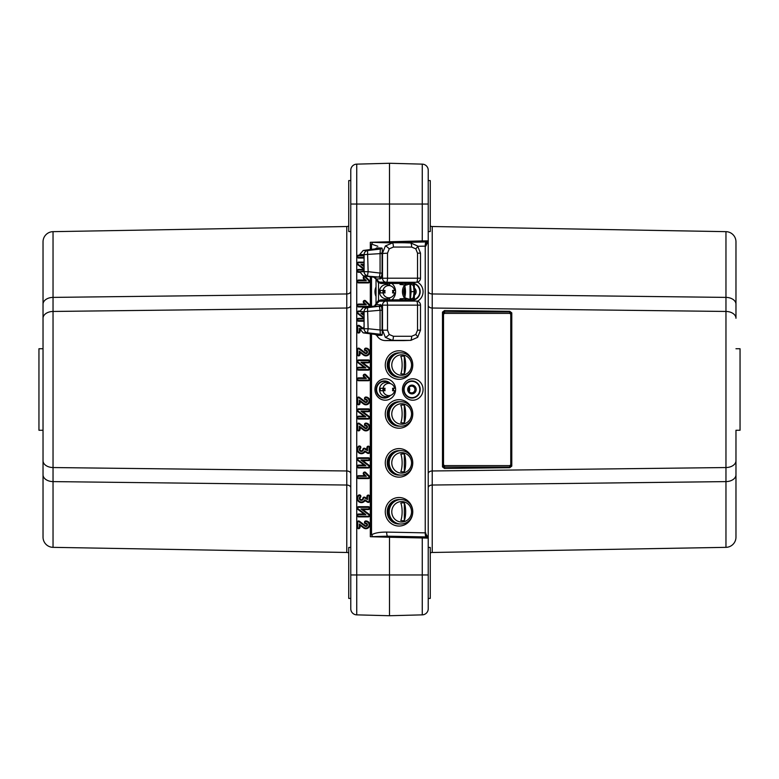 <?xml version="1.0" encoding="UTF-8"?>
<svg xmlns="http://www.w3.org/2000/svg" width="779" height="779" viewBox="0 0 779 779"><rect width="100%" height="100%" fill="white"/><g stroke="black" fill="none" stroke-linecap="round" stroke-linejoin="round"><path stroke-width="1.17" d="M426.541 538.153A1.022 0.74 -90 0 0 425.831 537.13L427.233 537.082A1.022 1.022 -0 0 1 428.226 538.104L428.226 487.761L428.226 538.104L389.5 537.237L389.5 574.97L428.226 574.97L428.226 608.759A6.115 6.115 0 0 1 422.267 614.865L389.5 615.731L356.733 614.865A6.115 6.115 0 0 1 350.774 608.759L350.774 170.241A6.115 6.115 0 0 1 356.733 164.135A6.115 6.115 0 0 0 350.774 170.241A6.115 6.115 0 0 1 356.733 164.135L389.5 163.269L422.267 164.135A6.115 6.115 0 0 1 428.226 170.241L428.226 241.217L425.743 246.125A4.08 1.597 89.1 0 1 427.233 242.045L428.226 241.217L428.226 574.97M423.075 389.5A10.702 10.312 90 0 0 412.763 378.798A10.702 10.312 90 0 0 402.451 389.5A10.702 10.312 90 0 0 412.763 400.202A10.702 10.312 90 0 0 423.075 389.5M420.193 389.5A8.559 8.248 90 0 0 411.945 380.941A8.559 8.248 90 0 0 403.697 389.5A8.559 8.248 90 0 0 411.945 398.059A8.559 8.248 90 0 0 420.193 389.5M395.586 389.5A10.702 10.312 90 0 0 385.274 378.798A10.702 10.312 90 0 0 374.962 389.5A10.702 10.312 90 0 0 385.274 400.202A10.702 10.312 90 0 0 395.586 389.5M392.674 388.77A8.559 8.248 90 0 0 392.616 388.273M390.367 383.531A8.559 8.248 90 0 0 376.208 389.5A8.559 8.248 90 0 0 390.367 395.469M417.456 301.2A10.702 10.312 90 0 0 417.456 282.144M406.297 283.342A10.702 10.312 90 0 0 405.08 284.539M404.389 285.426A10.702 10.312 90 0 0 404.389 297.919M414.35 299.857A8.559 8.248 90 0 0 414.35 283.488M409.861 283.39A8.559 8.248 90 0 0 408.099 284.101M405.012 287.042A8.559 8.248 90 0 0 405.012 296.302M510.761 314.161L509.748 313.382L444.527 313.382L443.514 314.161A1.022 0.652 -0 0 1 442.491 313.509L444.527 311.951L509.748 311.951L509.748 311.288L511.784 312.866L511.784 466.134L509.748 467.712L509.748 465.618L510.761 464.839L510.761 314.161A1.022 0.652 0 0 0 511.784 313.509L509.748 311.951L509.748 313.382M735.97 437.146L735.97 537.159A10.195 10.195 0 0 1 725.96 547.345A10.195 10.195 0 0 0 735.97 537.159A10.195 10.195 0 0 1 725.96 547.345L432.228 552.477A4.08 4.08 0 0 0 430.261 553.022A4.08 4.08 0 0 1 432.228 552.477A4.08 4.08 0 0 0 430.261 553.022M428.226 547.394L430.261 547.452L430.261 598.399L428.226 598.457M428.226 231.606L430.261 231.548L430.261 180.601L428.226 180.543M366.315 476.31L358.525 476.31A0.818 0.818 -90 0 0 357.707 477.128A0.818 0.818 -90 0 0 358.525 477.946L368.282 477.946A0.818 0.818 -90 0 0 368.857 476.553L365.205 472.902A0.818 0.818 -90 0 0 363.822 473.476A0.818 0.818 -90 0 0 364.056 474.051L366.315 476.31L364.864 475.687L358.574 475.687A1.441 1.441 -90 0 0 357.142 477.128A1.441 1.441 -90 0 0 358.574 478.569L368.331 478.569A1.441 1.441 -90 0 0 369.353 476.115L365.702 472.464A1.441 1.441 -90 0 0 363.248 473.476A1.441 1.441 -90 0 0 363.666 474.499L364.864 475.687M367.464 447.594L367.464 450.632L364.611 448.938A0.818 0.818 -90 0 0 363.384 449.571A2.025 2.025 90 0 1 361.29 451.45A2.025 2.025 90 0 1 359.937 447.974A0.818 0.818 -90 0 0 359.684 446.64A0.818 0.818 -90 0 0 358.798 446.815A3.661 3.652 -90 0 0 359.285 452.433A3.661 3.652 -90 0 0 364.708 450.885L367.863 452.755A0.818 0.818 -90 0 0 369.09 452.063L369.09 447.594A0.818 0.818 -90 0 0 368.282 446.786A0.818 0.818 -90 0 0 367.464 447.594L366.899 447.594L366.899 449.532L364.981 448.402A1.441 1.441 -90 0 0 362.819 449.522A1.402 1.402 90 0 1 361.368 450.827A1.402 1.402 90 0 1 360.434 448.412A1.441 1.441 -90 0 0 359.976 446.065A1.441 1.441 -90 0 0 358.418 446.367A4.285 4.275 -90 0 0 358.71 452.735A4.285 4.275 -90 0 0 365 451.752L367.6 453.29A1.441 1.441 -90 0 0 369.772 452.063L369.772 447.594A1.441 1.441 -90 0 0 368.331 446.163A1.441 1.441 -90 0 0 366.899 447.594M357.707 459.211A0.818 0.818 -90 0 0 358.028 459.863L365.838 465.715L358.525 465.715A0.818 0.818 -90 0 0 357.707 466.533A0.818 0.818 -90 0 0 358.525 467.342L368.282 467.342A0.818 0.818 -90 0 0 368.769 465.881L360.959 460.029L368.282 460.029A0.818 0.818 -90 0 0 369.09 459.211A0.818 0.818 -90 0 0 368.282 458.403L358.525 458.403A0.818 0.818 -90 0 0 357.707 459.211M357.142 459.211A1.441 1.441 -90 0 0 357.717 460.36L364.027 465.092L358.574 465.092A1.441 1.441 -90 0 0 357.142 466.533A1.441 1.441 -90 0 0 358.574 467.965L368.331 467.965A1.441 1.441 -90 0 0 369.197 465.384L362.887 460.652L368.331 460.652A1.441 1.441 -90 0 0 369.772 459.211A1.441 1.441 -90 0 0 368.331 457.779L358.574 457.779A1.441 1.441 -90 0 0 357.142 459.211M369.09 352.001A3.252 3.252 -90 0 0 365.848 348.749A0.818 0.818 -90 0 0 365.03 349.567A0.818 0.818 -90 0 0 365.848 350.375A1.626 1.616 90 0 1 367.386 352.507A1.626 1.616 90 0 1 364.874 353.296L359.012 348.914A0.818 0.818 -90 0 0 357.707 349.567L357.707 354.435A0.818 0.818 -90 0 0 358.525 355.253A0.818 0.818 -90 0 0 359.333 354.435L359.333 351.193L363.9 354.601A3.252 3.252 -90 0 0 369.09 352.001M369.772 352.001A3.876 3.876 -90 0 0 365.896 348.125A1.441 1.441 -90 0 0 364.465 349.567A1.441 1.441 -90 0 0 365.896 350.998A1.003 1.003 90 0 1 366.851 352.312A1.003 1.003 90 0 1 365.302 352.799L359.431 348.417A1.441 1.441 -90 0 0 357.142 349.567L357.142 354.435A1.441 1.441 -90 0 0 358.574 355.876A1.441 1.441 -90 0 0 360.015 354.435L360.015 352.429L363.579 355.097A3.876 3.876 -90 0 0 369.772 352.001M366.315 280.654L358.525 280.654A0.818 0.818 -90 0 0 357.707 281.472A0.818 0.818 -90 0 0 358.525 282.28L368.282 282.28A0.818 0.818 -90 0 0 368.857 280.898L365.205 277.246A0.818 0.818 -90 0 0 364.056 277.246A0.818 0.818 -90 0 0 364.056 278.395L366.315 280.654L364.864 280.031L358.574 280.031A1.441 1.441 -90 0 0 357.142 281.472A1.441 1.441 -90 0 0 358.574 282.904L368.331 282.904A1.441 1.441 -90 0 0 369.353 280.459L365.702 276.808A1.441 1.441 -90 0 0 363.666 276.808A1.441 1.441 -90 0 0 363.666 278.843L364.864 280.031M363.949 255.794L358.525 255.794A0.818 0.818 -90 0 0 357.707 256.603A0.818 0.818 -90 0 0 358.525 257.421L364.075 257.421M363.715 255.171L358.574 255.171A1.441 1.441 -90 0 0 357.142 256.603A1.441 1.441 -90 0 0 358.574 258.044L364.075 258.044M364.075 262.747L358.525 262.747A0.818 0.818 -90 0 0 358.028 264.208L364.075 268.736M364.075 262.124L358.574 262.124A1.441 1.441 -90 0 0 357.717 264.704L364.027 269.437L358.574 269.437A1.441 1.441 -90 0 0 357.142 270.878A1.441 1.441 -90 0 0 358.574 272.309L359.781 272.309M43.03 318.27A10.195 6.816 180 0 1 53.04 311.454L346.772 308.026L346.772 293.965L53.04 297.393L53.04 547.345A10.195 10.195 0 0 1 43.03 537.159L43.03 241.841A10.195 10.195 0 0 1 53.04 231.655L346.772 226.523A4.08 4.08 0 0 0 348.739 225.978A4.08 4.08 0 0 1 346.772 226.523L53.04 231.655L53.04 297.393A10.195 6.816 180 0 0 43.03 304.209L43.03 241.841A10.195 10.195 0 0 1 53.04 231.655M350.774 180.543L348.739 180.601L348.739 231.548L350.774 231.606M350.774 598.457L348.739 598.399L348.739 547.452L350.774 547.394M359.752 311.658L358.525 311.658A0.818 0.818 -90 0 0 358.028 313.119L364.075 317.647M359.781 311.035L358.574 311.035A1.441 1.441 -90 0 0 357.717 313.616L364.027 318.348L358.574 318.348A1.441 1.441 -90 0 0 357.142 319.789A1.441 1.441 -90 0 0 358.574 321.221L364.075 321.221M369.09 361.388A0.818 0.818 -90 0 0 368.282 360.57L358.525 360.57A0.818 0.818 -90 0 0 358.028 362.04L365.838 367.892L358.525 367.892A0.818 0.818 -90 0 0 357.707 368.701A0.818 0.818 -90 0 0 358.525 369.519L368.282 369.519A0.818 0.818 -90 0 0 368.769 368.048L360.959 362.196L368.282 362.196A0.818 0.818 -90 0 0 369.09 361.388M369.772 361.388A1.441 1.441 -90 0 0 368.331 359.947L358.574 359.947A1.441 1.441 -90 0 0 357.717 362.537L364.027 367.269L358.574 367.269A1.441 1.441 -90 0 0 357.142 368.701A1.441 1.441 -90 0 0 358.574 370.142L368.331 370.142A1.441 1.441 -90 0 0 369.197 367.552L362.887 362.819L368.331 362.819A1.441 1.441 -90 0 0 369.772 361.388M369.09 410.299A0.818 0.818 -90 0 0 368.282 409.481L358.525 409.481A0.818 0.818 -90 0 0 358.028 410.952L365.838 416.804L358.525 416.804A0.818 0.818 -90 0 0 357.707 417.612A0.818 0.818 -90 0 0 358.525 418.43L368.282 418.43A0.818 0.818 -90 0 0 368.769 416.96L360.959 411.108L368.282 411.108A0.818 0.818 -90 0 0 369.09 410.299M369.772 410.299A1.441 1.441 -90 0 0 368.331 408.858L358.574 408.858A1.441 1.441 -90 0 0 357.717 411.448L364.027 416.181L358.574 416.181A1.441 1.441 -90 0 0 357.142 417.612A1.441 1.441 -90 0 0 358.574 419.053L368.331 419.053A1.441 1.441 -90 0 0 369.197 416.463L362.887 411.731L368.331 411.731A1.441 1.441 -90 0 0 369.772 410.299M365.205 301.298A0.818 0.818 -90 0 0 364.056 301.298A0.818 0.818 -90 0 0 364.056 302.447L366.315 304.706L358.525 304.706A0.818 0.818 -90 0 0 357.707 305.524A0.818 0.818 -90 0 0 358.525 306.332L368.282 306.332A0.818 0.818 -90 0 0 368.857 304.949L365.205 301.298L365.702 300.86A1.441 1.441 -90 0 0 363.666 300.86A1.441 1.441 -90 0 0 363.666 302.885L364.864 304.083L358.574 304.083A1.441 1.441 -90 0 0 357.142 305.524A1.441 1.441 -90 0 0 358.574 306.955L367.6 306.955M366.315 378.487L358.525 378.487A0.818 0.818 -90 0 0 357.707 379.295A0.818 0.818 -90 0 0 358.525 380.113L368.282 380.113A0.818 0.818 -90 0 0 368.857 378.721L365.205 375.079A0.818 0.818 -90 0 0 363.822 375.653A0.818 0.818 -90 0 0 364.056 376.228L366.315 378.487L364.864 377.864L358.574 377.864A1.441 1.441 -90 0 0 357.142 379.295A1.441 1.441 -90 0 0 358.574 380.736L368.331 380.736A1.441 1.441 -90 0 0 369.353 378.282L365.702 374.631A1.441 1.441 -90 0 0 363.248 375.653A1.441 1.441 -90 0 0 363.666 376.666L364.864 377.864M369.09 426.999A3.252 3.252 -90 0 0 365.848 423.747A0.818 0.818 -90 0 0 365.03 424.565A0.818 0.818 -90 0 0 365.848 425.383A1.626 1.616 90 0 1 367.386 427.515A1.626 1.616 90 0 1 364.874 428.304L359.012 423.912A0.818 0.818 -90 0 0 357.707 424.565L357.707 429.433A0.818 0.818 -90 0 0 358.525 430.251A0.818 0.818 -90 0 0 359.333 429.433L359.333 426.191L363.9 429.599A3.252 3.252 -90 0 0 369.09 426.999M369.772 426.999A3.876 3.876 -90 0 0 365.896 423.124A1.441 1.441 -90 0 0 364.465 424.565A1.441 1.441 -90 0 0 365.896 426.006A1.003 1.003 90 0 1 366.851 427.32A1.003 1.003 90 0 1 365.302 427.798L359.431 423.416A1.441 1.441 -90 0 0 357.142 424.565L357.142 429.433A1.441 1.441 -90 0 0 358.574 430.875A1.441 1.441 -90 0 0 360.015 429.433L360.015 427.437L363.579 430.105A3.876 3.876 -90 0 0 369.772 426.999M369.09 400.912A3.252 3.252 -90 0 0 365.848 397.66A0.818 0.818 -90 0 0 365.03 398.478A0.818 0.818 -90 0 0 365.848 399.296A1.626 1.616 90 0 1 367.386 401.428A1.626 1.616 90 0 1 364.874 402.207L359.012 397.826A0.818 0.818 -90 0 0 357.707 398.478L357.707 403.347A0.818 0.818 -90 0 0 358.525 404.165A0.818 0.818 -90 0 0 359.333 403.347L359.333 400.104L363.9 403.512A3.252 3.252 -90 0 0 369.09 400.912M369.772 400.912A3.876 3.876 -90 0 0 365.896 397.037A1.441 1.441 -90 0 0 364.465 398.478A1.441 1.441 -90 0 0 365.896 399.919A1.003 1.003 90 0 1 366.851 401.224A1.003 1.003 90 0 1 365.302 401.711L359.431 397.329A1.441 1.441 -90 0 0 357.142 398.478L357.142 403.347A1.441 1.441 -90 0 0 358.574 404.788A1.441 1.441 -90 0 0 360.015 403.347L360.015 401.341L363.579 404.019A3.876 3.876 -90 0 0 369.772 400.912M357.707 508.122A0.818 0.818 -90 0 0 358.028 508.775L365.838 514.627L358.525 514.627A0.818 0.818 -90 0 0 357.707 515.445A0.818 0.818 -90 0 0 358.525 516.253L368.282 516.253A0.818 0.818 -90 0 0 368.769 514.792L360.959 508.94L368.282 508.94A0.818 0.818 -90 0 0 369.09 508.122A0.818 0.818 -90 0 0 368.282 507.314L358.525 507.314A0.818 0.818 -90 0 0 357.707 508.122M357.142 508.122A1.441 1.441 -90 0 0 357.717 509.281L364.027 514.004L358.574 514.004A1.441 1.441 -90 0 0 357.142 515.445A1.441 1.441 -90 0 0 358.574 516.876L368.331 516.876A1.441 1.441 -90 0 0 369.197 514.296L362.887 509.563L368.331 509.563A1.441 1.441 -90 0 0 369.772 508.122A1.441 1.441 -90 0 0 368.331 506.691L358.574 506.691A1.441 1.441 -90 0 0 357.142 508.122M367.464 496.505L367.464 499.543L364.611 497.849A0.818 0.818 -90 0 0 363.384 498.482A2.025 2.025 90 0 1 361.29 500.361A2.025 2.025 90 0 1 359.937 496.885A0.818 0.818 -90 0 0 359.684 495.551A0.818 0.818 -90 0 0 358.798 495.726A3.661 3.652 -90 0 0 359.285 501.345A3.661 3.652 -90 0 0 364.708 499.797L367.863 501.676A0.818 0.818 -90 0 0 369.09 500.975L369.09 496.505A0.818 0.818 -90 0 0 368.282 495.697A0.818 0.818 -90 0 0 367.464 496.505L366.899 496.505L366.899 498.453L364.981 497.314A1.441 1.441 -90 0 0 362.819 498.443A1.402 1.402 90 0 1 361.368 499.738A1.402 1.402 90 0 1 360.434 497.333A1.441 1.441 -90 0 0 359.976 494.977A1.441 1.441 -90 0 0 358.418 495.278A4.285 4.275 -90 0 0 358.71 501.647A4.285 4.275 -90 0 0 365 500.663L367.6 502.212A1.441 1.441 -90 0 0 369.772 500.975L369.772 496.505A1.441 1.441 -90 0 0 368.331 495.074A1.441 1.441 -90 0 0 366.899 496.505M369.09 524.832A3.252 3.252 -90 0 0 365.848 521.579A0.818 0.818 -90 0 0 365.03 522.397A0.818 0.818 -90 0 0 365.848 523.206A1.626 1.616 90 0 1 367.386 525.338A1.626 1.616 90 0 1 364.874 526.127L359.012 521.745A0.818 0.818 -90 0 0 357.707 522.397L357.707 527.266A0.818 0.818 -90 0 0 358.525 528.074A0.818 0.818 -90 0 0 359.333 527.266L359.333 524.014L363.9 527.432A3.252 3.252 -90 0 0 369.09 524.832M369.772 524.832A3.876 3.876 -90 0 0 365.896 520.956A1.441 1.441 -90 0 0 364.465 522.397A1.441 1.441 -90 0 0 365.896 523.829A1.003 1.003 90 0 1 366.851 525.143A1.003 1.003 90 0 1 365.302 525.63L359.431 521.239A1.441 1.441 -90 0 0 357.142 522.397L357.142 527.266A1.441 1.441 -90 0 0 358.574 528.698A1.441 1.441 -90 0 0 360.015 527.266L360.015 525.26L363.579 527.928A3.876 3.876 -90 0 0 369.772 524.832M427.233 537.082L426.22 536.935A4.08 1.091 91.1 0 1 425.237 532.855L428.226 537.783L427.233 536.955A4.08 1.597 90.9 0 1 425.743 532.875M359.333 524.014L360.015 525.26M369.09 496.505L369.772 496.505M369.09 500.975L369.772 500.975M364.708 499.797L365 500.663M364.611 497.849L364.981 497.314M360.959 508.94L362.887 509.563M365.838 514.627L364.027 514.004M359.333 400.104L360.015 401.341M359.333 426.191L360.015 427.437M368.857 378.721L369.353 378.282M368.282 380.113L368.331 380.736M368.857 304.949L369.353 304.501L365.702 300.86M366.315 304.706L364.864 304.083M368.282 306.332L368.321 306.868M360.959 411.108L362.887 411.731M365.838 416.804L364.027 416.181M360.959 362.196L362.887 362.819M365.838 367.892L364.027 367.269M364.075 318.971L358.525 318.971A0.818 0.818 -90 0 0 357.707 319.789A0.818 0.818 -90 0 0 358.525 320.597L364.075 320.597M364.075 315.612L360.959 313.285L364.017 313.285M360.959 313.285L364.066 313.908M364.075 314.794L362.887 313.908M348.739 553.022A4.08 4.08 0 0 0 346.772 552.477A4.08 4.08 0 0 1 348.739 553.022A4.08 4.08 0 0 0 346.772 552.477L53.04 547.345A10.195 10.195 0 0 1 43.03 537.159A10.195 10.195 0 0 0 53.04 547.345L346.772 552.477L346.772 308.026A4.08 2.726 180 0 0 350.774 305.3M38.95 430.261L38.95 348.739L38.95 430.261L43.03 430.261L43.03 474.791A10.195 6.816 180 0 0 53.04 481.607L346.772 485.035A4.08 2.726 180 0 1 350.774 487.761M43.03 389.5L43.03 428.226M350.774 608.759A6.115 6.115 0 0 0 356.733 614.865A6.115 6.115 0 0 1 350.774 608.759M389.5 615.731L389.5 574.97L350.774 574.97M389.5 299.866L389.5 298.036M389.5 285.309L389.5 283.478M356.733 164.135L356.733 204.03L389.5 204.03L389.5 241.763L422.267 240.906L422.267 204.03L389.5 204.03L389.5 163.269M422.267 241.918L422.267 240.906L428.226 240.896L428.226 291.239L428.226 240.896A1.022 1.022 180 0 1 427.233 241.918L389.529 242.775L389.5 241.763L370.327 242.288L387.669 242.824L427.233 241.918M425.743 246.125L425.237 246.145A4.08 1.091 88.9 0 1 426.22 242.065M377.834 246.291L371.525 244.1A4.08 0.886 126.5 0 1 372.683 242.6M364.075 265.882L362.887 264.996L364.075 264.996M364.075 266.7L360.959 264.373L362.887 264.996M360.959 264.373L364.075 264.373M364.017 270.06L358.525 270.06A0.818 0.818 -90 0 0 357.707 270.878A0.818 0.818 -90 0 0 358.525 271.686L359.752 271.686M368.282 282.28L368.331 282.904M362.069 328.378L359.012 326.089L359.431 325.583A1.441 1.441 -90 0 0 357.142 326.742L357.142 331.611A1.441 1.441 -90 0 0 358.574 333.042A1.441 1.441 -90 0 0 360.015 331.611L360.015 330.306M359.012 326.089A0.818 0.818 -90 0 0 357.707 326.742L357.707 331.611A0.818 0.818 -90 0 0 358.525 332.419A0.818 0.818 -90 0 0 359.333 331.611L359.333 328.358L359.762 329.137M359.333 351.193L360.015 352.429M360.959 460.029L362.887 460.652M365.838 465.715L364.027 465.092M369.09 447.594L369.772 447.594M369.09 452.063L369.772 452.063M364.708 450.885L365 451.752M364.611 448.938L364.981 448.402M368.857 476.553L369.353 476.115M368.282 477.946L368.331 478.569M363.131 328.349L359.431 325.583M426.22 536.935L387.669 536.176L370.327 536.712L370.327 333.811M370.327 306.605L370.327 276.74M370.327 249.533L370.327 242.288M369.042 306.77A1.441 1.441 -90 0 0 369.353 304.501M371.525 333.967L371.525 534.9C374.485 533.002 379.539 532.067 386.696 532.096A4.08 1.091 91.1 0 0 387.669 536.176L389.529 536.225L389.5 537.237L370.327 536.712M430.261 225.978A4.08 4.08 0 0 0 432.228 226.523A4.08 4.08 0 0 1 430.261 225.978A4.08 4.08 0 0 0 432.228 226.523L725.96 231.655A10.195 10.195 0 0 1 735.97 241.841A10.195 10.195 0 0 0 725.96 231.655A10.195 10.195 0 0 1 735.97 241.841L735.97 318.27A10.195 6.816 180 0 0 725.96 311.454L725.96 231.655L432.228 226.523L432.228 470.974A4.08 2.726 0 0 0 428.226 473.7M428.226 305.3A4.08 2.726 0 0 0 432.228 308.026L725.96 311.454L725.96 467.546L432.228 470.974L432.228 552.477L725.96 547.345L725.96 467.546A10.195 6.816 -0 0 0 735.97 460.73L735.97 430.261L740.05 430.261L740.05 348.739L735.97 348.739M443.514 314.161L443.514 464.839A1.022 0.652 -0 0 0 442.491 465.491L444.527 467.049L444.527 465.618L509.748 465.618M443.514 464.839L444.527 465.618M510.761 464.839A1.022 0.652 0 0 1 511.784 465.491L509.748 467.049L444.527 467.049L444.527 468.452L442.491 466.913L442.491 312.087L444.527 310.548L509.748 311.288M509.748 467.712L444.527 468.452M444.527 313.382L444.527 310.548M408.099 299.243A8.559 8.248 90 0 0 409.861 299.954M404.087 291.667A8.15 7.858 -90 0 1 405.138 287.607A8.15 7.858 -90 0 0 405.138 295.738A8.15 7.858 -90 0 1 404.087 291.667M414.35 283.907A8.15 7.858 -90 0 1 414.35 299.438A8.15 7.858 -90 0 0 414.35 283.907M405.08 298.805A10.702 10.312 90 0 0 406.297 300.003M392.616 390.727A8.559 8.248 90 0 0 392.674 390.23M404.087 389.5A8.15 7.858 -90 0 1 411.945 381.35A8.15 7.858 -90 0 1 419.803 389.5A8.15 7.858 -90 0 1 411.945 397.65A8.15 7.858 -90 0 1 404.087 389.5A8.15 7.858 -90 0 1 411.945 381.35A8.15 7.858 -90 0 1 419.803 389.5A8.15 7.858 -90 0 1 411.945 397.65A8.15 7.858 -90 0 1 404.087 389.5M376.023 286.945A10.702 10.312 90 0 0 376.023 296.4M378.526 299.759A10.702 10.312 90 0 0 380.133 300.947M391.895 299.866A10.702 10.312 90 0 0 391.895 283.478M380.133 282.397A10.702 10.312 90 0 0 378.526 283.585M385.274 413.961A14.265 13.749 90 0 0 398.741 428.216A14.265 13.749 90 0 0 412.753 414.525A14.265 13.749 90 0 1 398.741 428.216A14.265 13.749 90 0 1 385.274 413.961A14.265 13.749 90 0 1 398.741 399.695A14.265 13.749 90 0 1 412.753 413.386A14.265 13.749 90 0 0 398.741 399.695A14.265 13.749 90 0 0 385.274 413.961M385.274 365.039A14.265 13.749 90 0 0 398.741 379.305A14.265 13.749 90 0 0 412.753 365.614A14.265 13.749 90 0 1 398.741 379.305A14.265 13.749 90 0 1 385.274 365.039A14.265 13.749 90 0 1 398.741 350.784A14.265 13.749 90 0 1 412.753 364.475A14.265 13.749 90 0 0 398.741 350.784A14.265 13.749 90 0 0 385.274 365.039M371.525 244.1L371.525 249.377M371.525 276.896L371.525 306.449M372.683 536.4A4.08 0.886 53.5 0 1 371.525 534.9M389.188 396.005A8.15 7.858 -90 0 1 376.598 389.5A8.15 7.858 -90 0 1 389.188 382.995M414.35 288.074A4.382 4.226 -90 0 1 414.35 295.27M414.35 293.566A3.359 3.243 90 0 0 414.35 289.778M407.719 389.5A4.382 4.226 -90 0 1 411.945 385.118A4.382 4.226 -90 0 1 416.171 389.5A4.382 4.226 -90 0 1 411.945 393.882A4.382 4.226 -90 0 1 407.719 389.5M414.915 389.5A3.359 3.243 90 0 0 411.672 386.141A3.359 3.243 90 0 0 408.43 389.5A3.359 3.243 90 0 0 411.672 392.859A3.359 3.243 90 0 0 414.915 389.5M409.082 391.516A3.359 3.243 90 0 0 409.082 387.484M740.05 430.261L740.05 348.739M38.95 348.739L43.03 348.739M370.327 348.739L371.525 348.739L370.327 348.739M370.327 430.261L371.525 430.261L370.327 430.261M400.981 352.819L400.114 352.819A12.23 11.782 90 0 0 388.332 365.039A12.23 11.782 90 0 1 400.114 352.819L399.023 352.819A12.23 11.782 90 0 0 387.241 365.039A12.23 11.782 90 0 0 399.023 377.27L400.981 377.27A12.23 11.782 90 0 0 412.763 365.039A12.23 11.782 90 0 0 400.981 352.819A12.23 11.782 90 0 0 389.198 365.039A12.23 11.782 90 0 0 400.981 377.27M388.332 365.039A12.23 11.782 90 0 0 400.114 377.27A12.23 11.782 90 0 1 388.332 365.039M400.981 401.73L400.114 401.73A12.23 11.782 90 0 0 388.332 413.961A12.23 11.782 90 0 1 400.114 401.73L399.023 401.73A12.23 11.782 90 0 0 387.241 413.961A12.23 11.782 90 0 0 399.023 426.181L400.981 426.181A12.23 11.782 90 0 0 412.763 413.961A12.23 11.782 90 0 0 400.981 401.73A12.23 11.782 90 0 0 389.198 413.961A12.23 11.782 90 0 0 400.981 426.181M388.332 413.961A12.23 11.782 90 0 0 400.114 426.181A12.23 11.782 90 0 1 388.332 413.961M400.981 450.642L400.114 450.642A12.23 11.782 90 0 0 388.332 462.872A12.23 11.782 90 0 1 400.114 450.642L399.023 450.642A12.23 11.782 90 0 0 387.241 462.872A12.23 11.782 90 0 0 399.023 475.102L400.981 475.102A12.23 11.782 90 0 0 412.763 462.872A12.23 11.782 90 0 0 400.981 450.642A12.23 11.782 90 0 0 389.198 462.872A12.23 11.782 90 0 0 400.981 475.102M388.332 462.872A12.23 11.782 90 0 0 400.114 475.102A12.23 11.782 90 0 1 388.332 462.872M412.753 462.298A14.265 13.749 90 0 0 398.741 448.607A14.265 13.749 90 0 0 385.274 462.872A14.265 13.749 90 0 0 398.741 477.137A14.265 13.749 90 0 0 412.753 463.437M400.981 499.553L400.114 499.553A12.23 11.782 90 0 0 388.332 511.784A12.23 11.782 90 0 1 400.114 499.553L399.023 499.553A12.23 11.782 90 0 0 387.241 511.784A12.23 11.782 90 0 0 399.023 524.014L400.981 524.014A12.23 11.782 90 0 0 412.763 511.784A12.23 11.782 90 0 0 400.981 499.553A12.23 11.782 90 0 0 389.198 511.784A12.23 11.782 90 0 0 400.981 524.014M388.332 511.784A12.23 11.782 90 0 0 400.114 524.014A12.23 11.782 90 0 1 388.332 511.784M412.753 511.219A14.265 13.749 90 0 0 398.741 497.518A14.265 13.749 90 0 0 385.274 511.784A14.265 13.749 90 0 0 398.741 526.049A14.265 13.749 90 0 0 412.753 512.358M359.752 311.571L363.189 307.53L367.532 307.637L368.126 328.728L382.09 330.189C382.421 333.422 382.333 335.126 381.817 335.301A2.035 1.957 -91.8 0 0 380.356 334.288L380.074 330.169L382.508 330.169L385.381 337.375L392.324 340.365L385.274 340.589C381.554 340.442 378.721 338.738 376.754 335.457L375.293 334.454L380.356 334.288L367.532 332.779A4.08 3.905 -91.4 0 1 364.095 328.728L364.095 311.678L359.752 311.571L363.491 312.067L364.075 314.112L364.075 326.304L363.491 328.339L359.752 328.835L368.126 328.728L367.532 332.779L363.189 332.876L359.752 328.835M400.464 300.889L401.166 299.866L409.949 300.022L410.221 301.035L380.785 300.889L380.522 299.866L401.166 299.866L401.166 298.737L403.58 298.591C404.749 298.094 405.392 295.786 405.508 291.667C405.392 287.558 404.749 285.25 403.58 284.754L401.166 284.608L400.464 282.456L416.434 282.28L386.433 282.28A4.08 3.914 -91.8 0 1 382.508 278.2L382.508 253.175L385.381 245.969L392.324 242.98A4.08 1.091 90 0 1 393.405 247.06L389.237 248.852L387.514 253.175L387.514 278.2L420.504 278.2L420.504 253.175L417.525 253.175L415.791 248.852L411.633 247.06L393.405 247.06M413.201 297.929L410.406 299.399L411.117 291.667L410.397 283.946L413.201 285.416M410.864 340.355L403.931 340.589L410.864 340.355L417.641 337.326A4.08 0.769 -136.1 0 0 415.791 334.493L411.633 336.285A4.08 1.091 -90 0 1 410.552 340.365L392.324 340.365A4.08 1.091 90 0 0 393.405 336.285L411.633 336.285M385.274 242.756L404.243 242.766M381.817 248.043C382.333 248.219 382.421 249.923 382.09 253.156L380.074 253.175L380.356 249.056L375.293 248.891L376.754 247.888L381.817 248.043A2.035 1.957 -88.2 0 1 380.356 249.056L367.532 250.565A4.08 3.905 91.4 0 0 364.095 254.616L359.752 254.509L363.189 250.468L367.532 250.565L368.126 271.667L380.074 273.078L380.074 253.175M374.3 277.168A2.035 1.957 -91.8 0 1 376.023 279.184L376.023 304.161A2.035 1.957 -88.2 0 1 374.3 306.176L378.526 300.304L378.526 283.04L376.179 279.194L373.735 277.178L376.208 278.931L374.533 277.168L378.74 277.032L379.47 276.516L380.074 273.078L382.09 273.078L381.252 278.239L380.444 278.794A2.035 1.957 88.2 0 0 378.74 277.032L363.189 275.815L359.752 271.774L363.491 271.277L364.075 269.232L364.075 257.041L363.491 255.006L359.752 254.509M401.166 283.478L380.522 283.478L380.785 282.456L400.464 282.456M403.97 300.996A1.022 0.974 -88.2 0 0 404.953 299.973L404.953 297.929L410.036 299.399L410.036 283.946L404.953 285.416L404.953 283.371L401.166 283.488M380.074 330.14L380.074 310.266L364.095 311.678A4.08 3.905 91.4 0 1 367.532 307.637L378.74 306.313L374.533 306.176L376.14 304.414L381.252 305.105L382.09 310.266L382.09 330.14M374.3 306.176L379.198 301.239L386.433 301.064A4.08 3.914 91.8 0 0 382.508 305.144L381.252 305.105A2.035 1.704 154 0 1 379.47 306.829L378.74 306.313A2.035 1.957 91.8 0 0 380.444 304.55M417.495 337.375A4.08 0.769 -136.1 0 0 417.641 337.326L420.504 330.169L417.525 330.169L417.525 305.144L420.504 305.144A4.08 4.08 0 0 0 416.57 301.064A4.08 3.934 91.9 0 0 416.434 301.064L410.221 301.035M363.189 307.53L373.735 306.166M382.09 310.266L380.074 310.266L379.47 306.829M363.189 332.876L375.293 334.454M409.949 300.022L413.201 299.973A1.022 0.983 92 0 0 413.201 300.003M414.155 300.996L413.337 299.983L409.861 299.399M409.871 283.322L413.201 283.371L413.201 284.608M401.166 284.608L399.997 284.539L401.166 284.539M404.953 284.539L406.336 284.539M406.336 298.805L404.953 298.805M401.166 298.805L399.997 298.805L401.166 298.737M413.201 298.737L413.201 299.973M414.155 282.349L413.201 283.371A1.022 0.983 88 0 0 413.201 283.371L404.953 283.371A1.022 0.974 -91.8 0 0 403.97 282.349M378.526 283.04L379.198 282.105L386.433 282.28A4.08 1.091 90 0 0 387.514 278.2L381.252 278.239A2.035 1.704 26 0 0 379.47 276.516M380.444 278.794L376.238 279.028A1.022 0.565 -20.1 0 1 376.179 279.194M376.238 279.028L379.198 282.105M387.514 253.175L364.095 254.616L364.095 271.667A4.08 3.905 -91.4 0 0 367.532 275.708L368.126 271.667L359.752 271.774M363.189 275.815L373.735 277.178M363.189 250.468L375.293 248.891M417.525 253.175L417.525 278.2A4.08 1.091 90 0 1 416.434 282.28A4.08 3.934 88.1 0 0 416.57 282.28A4.08 4.08 0 0 0 420.504 278.2M403.931 340.589L385.274 340.589M388.809 285.562A6.115 5.891 90 0 0 383.034 290.45L385.06 290.45A4.08 3.924 -90 0 0 385.06 292.894L383.034 292.894A6.115 5.891 90 0 0 394.583 292.894L392.558 292.894A4.08 3.924 -90 0 0 392.558 290.45L394.583 290.45A6.115 5.891 90 0 0 388.809 285.562M391.175 286.078L389.13 285.143A7.138 6.875 90 0 0 379.49 291.667A7.138 6.875 90 0 0 389.13 298.201L391.175 297.266M383.034 292.894L380.366 292.894A6.904 6.651 -90 0 1 380.366 290.45L383.034 290.45M383.492 292.894L382.986 291.667L383.492 290.45L384.037 290.45L384.037 292.894M383.161 290.45A4.08 3.924 90 0 0 383.161 292.894M392.558 290.45L393.463 290.45A6.904 6.651 -90 0 1 393.463 292.894M393.132 292.894A7.138 6.875 90 0 0 393.132 290.45M401.643 375.274A10.234 9.854 90 0 0 407.992 372.859A10.39 10.39 0 0 0 407.992 357.22A10.234 9.854 90 0 0 391.779 365.039A10.234 9.854 90 0 0 401.643 375.274M404.33 373.793A8.939 8.618 -90 0 1 400.805 373.793A10.234 2.736 90 0 0 400.805 356.295A8.939 8.618 -90 0 1 404.33 356.295L404.33 373.793A10.234 2.736 -90 0 0 404.33 356.295M401.643 424.185A10.234 9.854 90 0 0 407.992 421.78A10.39 10.39 0 0 0 407.992 406.141A10.234 9.854 90 0 0 391.779 413.961A10.234 9.854 90 0 0 401.643 424.185M404.33 422.705A8.939 8.618 -90 0 1 400.805 422.705A10.234 2.736 90 0 0 400.805 405.207A8.939 8.618 -90 0 1 404.33 405.207L404.33 422.705A10.234 2.736 -90 0 0 404.33 405.207M401.643 473.106A10.234 9.854 90 0 0 407.992 470.691A10.39 10.39 0 0 0 407.992 455.053A10.234 9.854 90 0 0 391.779 462.872A10.234 9.854 90 0 0 401.643 473.106M404.33 471.626A8.939 8.618 -90 0 1 400.805 471.626A10.234 2.736 90 0 0 400.805 454.118A8.939 8.618 -90 0 1 404.33 454.118L404.33 471.626A10.234 2.736 -90 0 0 404.33 454.118M401.643 522.018A10.234 9.854 90 0 0 407.992 519.603A10.39 10.39 0 0 0 407.992 503.964A10.234 9.854 90 0 0 391.779 511.784A10.234 9.854 90 0 0 401.643 522.018M404.33 520.538A8.939 8.618 -90 0 1 400.805 520.538A10.234 2.736 90 0 0 400.805 503.03A8.939 8.618 -90 0 1 404.33 503.03L404.33 520.538A10.234 2.736 -90 0 0 404.33 503.03M384.037 388.273L384.037 390.727L385.06 390.727L383.034 390.727A6.115 5.891 90 0 0 394.583 390.727L393.463 390.727A6.904 6.651 -90 0 0 393.463 388.273L394.583 388.273A6.115 5.891 90 0 0 383.034 388.273L385.06 388.273A4.08 3.924 -90 0 0 385.06 390.727L383.492 390.727L382.986 389.5A4.08 3.924 90 0 0 383.161 390.727M391.175 383.901L389.13 382.966A7.138 6.875 90 0 0 379.49 389.5A7.138 6.875 90 0 0 389.13 396.034L391.175 395.099M383.034 390.727L380.366 390.727A6.904 6.651 -90 0 1 380.366 388.273L383.034 388.273M383.161 388.273A4.08 3.924 90 0 0 382.986 389.5L383.492 388.273M392.558 388.273A4.08 3.924 -90 0 1 392.558 390.727M393.132 390.727A7.138 6.875 90 0 0 393.132 388.273M389.529 536.225L425.831 537.13M422.267 537.082L422.267 614.865M358.525 477.946L358.574 478.569M363.384 449.571L362.819 449.522M358.028 459.863L357.717 460.36M368.769 465.881L369.197 465.384M368.282 458.403L368.331 457.779M365.848 348.749L365.896 348.125M358.525 282.28L358.574 282.904M358.525 257.421L358.574 258.044M358.028 264.208L357.717 264.704M358.028 313.119L357.717 313.616M368.282 360.57L368.331 359.947M358.028 362.04L357.717 362.537M368.769 368.048L369.197 367.552M368.282 409.481L368.331 408.858M358.028 410.952L357.717 411.448M368.769 416.96L369.197 416.463M358.525 306.332L358.574 306.955M358.525 380.113L358.574 380.736M365.848 423.747L365.896 423.124M365.848 397.66L365.896 397.037M358.028 508.775L357.717 509.281M368.769 514.792L369.197 514.296M368.282 507.314L368.331 506.691M363.384 498.482L362.819 498.443M365.848 521.579L365.896 520.956M363.9 527.432L363.579 527.928M359.333 527.266L360.015 527.266M357.707 527.266L357.142 527.266M357.707 522.397L357.142 522.397M359.012 521.745L359.431 521.239M364.874 526.127L365.302 525.63M365.848 523.206L365.896 523.829M367.863 501.676L367.6 502.212M359.937 496.885L360.434 497.333M368.282 508.94L368.331 509.563M368.282 516.253L368.331 516.876M358.525 516.253L358.574 516.876M358.525 514.627L358.574 514.004M358.525 507.314L358.574 506.691M363.9 403.512L363.579 404.019M359.333 403.347L360.015 403.347M357.707 403.347L357.142 403.347M357.707 398.478L357.142 398.478M359.012 397.826L359.431 397.329M364.874 402.207L365.302 401.711M365.848 399.296L365.896 399.919M363.9 429.599L363.579 430.105M359.333 429.433L360.015 429.433M357.707 429.433L357.142 429.433M357.707 424.565L357.142 424.565M359.012 423.912L359.431 423.416M364.874 428.304L365.302 427.798M365.848 425.383L365.896 426.006M365.205 375.079L365.702 374.631M358.525 378.487L358.574 377.864M358.525 304.706L358.574 304.083M368.282 411.108L368.331 411.731M368.282 418.43L368.331 419.053M358.525 418.43L358.574 419.053M358.525 416.804L358.574 416.181M358.525 409.481L358.574 408.858M368.282 362.196L368.331 362.819M368.282 369.519L368.331 370.142M358.525 369.519L358.574 370.142M358.525 367.892L358.574 367.269M358.525 360.57L358.574 359.947M358.525 320.597L358.574 321.221M358.525 318.971L358.574 318.348M358.525 311.658L358.574 311.035M356.733 614.865L356.733 204.03L350.774 204.03M350.774 473.7A4.08 2.726 180 0 0 346.772 470.974L53.04 467.546A10.195 6.816 180 0 1 43.03 460.73M350.774 291.239A4.08 2.726 180 0 1 346.772 293.965L346.772 226.523M428.226 204.03L422.267 204.03L422.267 164.135A6.115 6.115 0 0 1 428.226 170.241M386.696 532.096L425.237 532.855L425.237 246.145L417.885 246.281M358.525 271.686L358.574 272.309M358.525 270.06L358.574 269.437M358.525 262.747L358.574 262.124M358.525 255.794L358.574 255.171M358.525 280.654L358.574 280.031M359.333 331.611L360.015 331.611M357.707 331.611L357.142 331.611M357.707 326.742L357.142 326.742M363.9 354.601L363.579 355.097M359.333 354.435L360.015 354.435M357.707 354.435L357.142 354.435M357.707 349.567L357.142 349.567M359.012 348.914L359.431 348.417M364.874 353.296L365.302 352.799M365.848 350.375L365.896 350.998M368.282 460.029L368.331 460.652M368.282 467.342L368.331 467.965M358.525 467.342L358.574 467.965M358.525 465.715L358.574 465.092M358.525 458.403L358.574 457.779M367.863 452.755L367.6 453.29M359.937 447.974L360.434 448.412M365.205 472.902L365.702 472.464M358.525 476.31L358.574 475.687M428.226 487.761A4.08 2.726 0 0 1 432.228 485.035L725.96 481.607A10.195 6.816 -0 0 0 735.97 474.791M735.97 304.209A10.195 6.816 180 0 0 725.96 297.393L432.228 293.965A4.08 2.726 0 0 1 428.226 291.239M385.381 337.375A4.08 0.769 -43.9 0 0 389.237 334.493L387.514 330.169L382.508 330.169L382.508 305.144L387.514 305.144L387.514 330.169M385.381 245.969A4.08 0.769 43.9 0 1 389.237 248.852M417.495 245.969A4.08 0.769 136.1 0 1 417.641 246.018A4.08 0.769 136.1 0 1 415.791 248.852M405.82 284.754L404.953 284.754M411.117 291.667L414.107 291.667L413.337 284.851M411.633 247.06A4.08 1.091 90 0 0 410.552 242.98L403.931 242.756M404.953 297.929L404.953 285.416M417.525 330.169L415.791 334.493M417.525 305.144A4.08 1.091 -90 0 0 416.434 301.064L386.433 301.064A4.08 1.091 90 0 1 387.514 305.144L417.525 305.144M381.817 335.301L376.754 335.457M410.348 300.022L410.621 301.035M405.82 298.591L404.953 298.591M410.221 282.31L409.949 283.322M410.621 282.31L410.348 283.322M382.09 253.204L382.09 273.078M393.405 336.285L389.237 334.493M410.864 242.99L417.641 246.018L420.504 253.175M416.57 301.064L414.165 300.986M420.504 305.144L420.504 330.169M414.35 300.996L414.35 282.349M414.107 291.667L413.337 298.493M416.57 282.28L414.165 282.358"/></g></svg>
